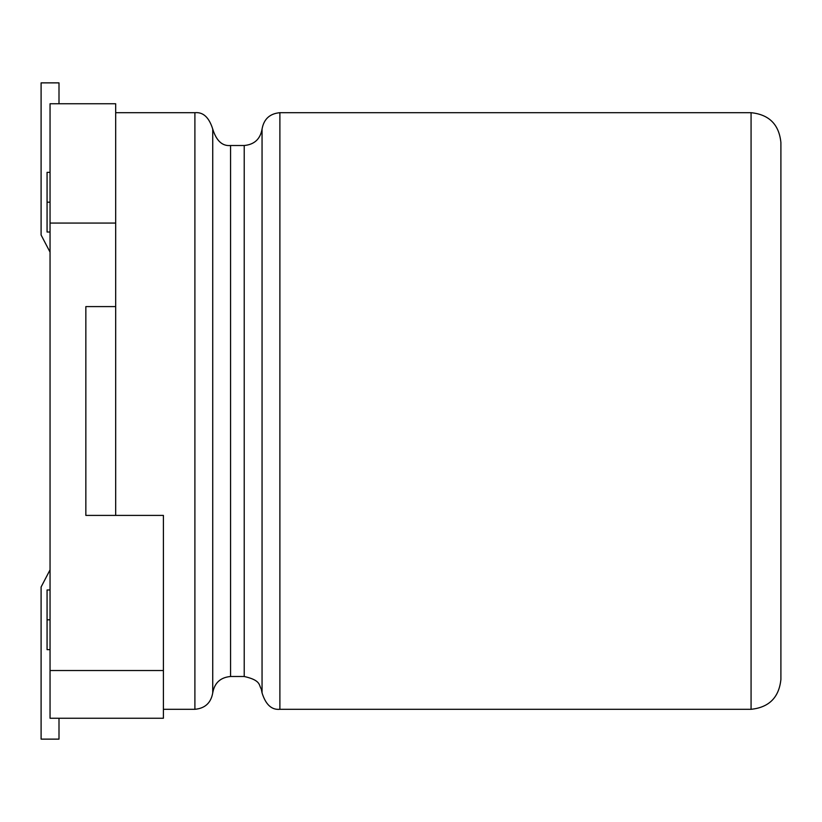 <?xml version="1.0" encoding="UTF-8"?>
<svg xmlns="http://www.w3.org/2000/svg" width="822" height="822" viewBox="0 0 822 822"><rect width="100%" height="100%" fill="white"/><g stroke="black" fill="none" stroke-linecap="round" stroke-linejoin="round"><path stroke-width="1.23" d="M50.05 103.747L115.676 103.747L50.05 103.747L50.05 670.526L163.403 670.526L163.403 515.404L85.848 515.404L85.848 306.596L115.676 306.596L115.676 223.07L50.05 223.07L115.676 223.07L115.676 103.747L115.676 306.596L85.848 306.596L85.848 515.404L163.403 515.404L163.403 718.253L50.05 718.253L50.05 103.747M47.07 619.819L47.07 589.98L47.07 619.819L50.05 619.819L47.07 619.819L47.07 649.647L47.07 619.819M47.07 202.181L47.07 232.02L47.07 172.353L47.07 202.181L50.05 202.181L47.07 202.181L47.07 232.02L47.07 202.181M163.403 718.253L163.403 670.526L50.05 670.526L50.05 718.253L163.403 718.253M780.9 142.525L780.9 518.394L780.9 142.525C779.061 124.471 769.115 114.535 751.072 112.696L751.072 709.304C769.063 707.413 778.999 697.467 780.9 679.475C778.999 697.467 769.063 707.413 751.072 709.304L751.072 112.696L279.891 112.696L279.891 709.304L279.891 112.696L751.072 112.696M780.9 679.475L780.9 518.394L780.9 679.475M262.054 129.105L262.054 692.895L262.054 129.105C263.821 119.087 269.76 113.621 279.891 112.696C269.76 113.621 263.821 119.087 262.054 129.105C260.286 139.113 254.337 144.58 244.216 145.504L244.216 676.496L244.216 145.504C254.337 144.58 260.286 139.113 262.054 129.105M230.571 145.504L230.571 676.496L230.571 145.504L244.216 145.504L230.571 145.504C222.341 146.306 216.392 140.839 212.734 129.105L212.734 692.895C214.501 682.887 220.44 677.42 230.571 676.496C220.44 677.42 214.501 682.887 212.734 692.895L212.734 129.105C209.076 117.361 203.126 111.895 194.896 112.696L194.896 709.304C205.017 708.379 210.966 702.913 212.734 692.895C210.966 702.913 205.017 708.379 194.896 709.304L194.896 112.696L115.676 112.696L194.896 112.696M115.676 306.596L115.676 515.404L115.676 306.596M58.999 739.132L41.1 739.132L58.999 739.132L58.999 718.253L58.999 739.132M50.05 569.862L41.1 587L41.1 739.132L41.1 587L50.05 569.862M41.1 82.868L58.999 82.868L41.1 82.868L41.1 235L50.05 252.138L41.1 235L41.1 82.868M58.999 103.747L58.999 82.868L58.999 103.747M47.07 649.647L50.05 649.647M47.07 589.98L50.05 589.98M47.07 232.02L50.05 232.02M47.07 172.353L50.05 172.353M230.571 676.496L244.216 676.496C261.53 680.369 258.725 685.507 261.262 688.949L262.054 692.895C265.712 704.639 271.661 710.105 279.891 709.304L751.072 709.304M163.403 709.304L194.896 709.304"/></g></svg>
